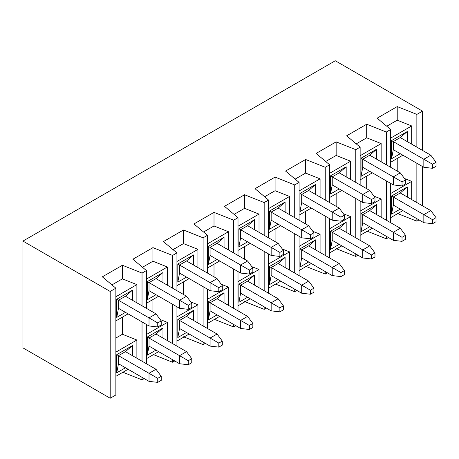 <?xml version="1.0" encoding="UTF-8"?>
<svg xmlns="http://www.w3.org/2000/svg" width="459" height="459" viewBox="0 0 459 459"><rect width="100%" height="100%" fill="white"/><g stroke="black" fill="none" stroke-linecap="round" stroke-linejoin="round"><path stroke-width="0.69" d="M423.835 167.294L393.3 149.663L423.835 167.294L423.835 159.233L430.817 155.205L400.282 137.574L430.817 155.205L423.835 159.233L393.3 141.602L432.562 164.27L432.562 168.298L436.05 166.284L436.05 162.256L432.562 164.27L436.05 162.256L430.817 155.205L436.05 162.256L436.05 166.284L432.562 168.298L432.562 164.27L423.835 159.233L423.835 167.294L432.562 168.298L423.835 167.294M432.562 223.705L436.05 221.691L436.05 217.664L432.562 219.677L432.562 223.705L432.562 219.677L423.835 214.64L430.817 210.612L400.282 192.981L430.817 210.612L423.835 214.64L393.3 197.014L423.835 214.64L423.835 222.701L393.3 205.07L423.835 222.701L423.835 214.64L432.562 219.677L436.05 217.664L430.817 210.612L436.05 217.664L436.05 221.691L432.562 223.705L423.835 222.701L432.562 223.705M402.027 241.336L405.515 239.323L405.515 235.295L402.027 237.309L402.027 241.336L402.027 237.309L393.3 232.271L400.282 228.243L369.747 210.612L400.282 228.243L393.3 232.271L362.765 214.64L393.3 232.271L393.3 240.332L362.765 222.701L393.3 240.332L393.3 232.271L402.027 237.309L405.515 235.295L400.282 228.243L405.515 235.295L405.515 239.323L402.027 241.336L393.3 240.332L402.027 241.336M393.3 184.92L362.765 167.294L393.3 184.92L393.3 176.864L400.282 172.831L369.747 155.205L400.282 172.831L393.3 176.864L362.765 159.233L402.027 181.902L402.027 185.929L405.515 183.916L405.515 179.888L402.027 181.902L405.515 179.888L400.282 172.831L405.515 179.888L405.515 183.916L402.027 185.929L402.027 181.902L393.3 176.864L393.3 184.92L402.027 185.929L393.3 184.92M371.492 258.968L374.98 256.954L374.98 252.92L371.492 254.934L371.492 258.968L371.492 254.934L362.765 249.903L369.747 245.869L339.207 228.243L369.747 245.869L362.765 249.903L332.23 232.271L362.765 249.903L362.765 257.958L332.23 240.332L362.765 257.958L362.765 249.903L371.492 254.934L374.98 252.92L369.747 245.869L374.98 252.92L374.98 256.954L371.492 258.968L362.765 257.958L371.492 258.968M362.765 202.551L332.23 184.92L362.765 202.551L362.765 194.49L369.747 190.462L339.207 172.831L369.747 190.462L362.765 194.49L332.23 176.864L371.492 199.527L371.492 203.561L374.98 201.547L374.98 197.513L371.492 199.527L374.98 197.513L369.747 190.462L374.98 197.513L374.98 201.547L371.492 203.561L371.492 199.527L362.765 194.49L362.765 202.551L371.492 203.561L362.765 202.551M340.957 276.593L344.445 274.58L344.445 270.552L340.957 272.566L340.957 276.593L340.957 272.566L332.23 267.528L339.207 263.5L308.672 245.869L339.207 263.5L332.23 267.528L301.695 249.903L332.23 267.528L332.23 275.589L301.695 257.958L332.23 275.589L332.23 267.528L340.957 272.566L344.445 270.552L339.207 263.5L344.445 270.552L344.445 274.58L340.957 276.593L332.23 275.589L340.957 276.593M332.23 220.182L301.695 202.551L332.23 220.182L332.23 212.121L339.207 208.093L308.672 190.462L339.207 208.093L332.23 212.121L301.695 194.49L340.957 217.159L340.957 221.186L344.445 219.172L344.445 215.145L340.957 217.159L344.445 215.145L339.207 208.093L344.445 215.145L344.445 219.172L340.957 221.186L340.957 217.159L332.23 212.121L332.23 220.182L340.957 221.186L332.23 220.182M310.416 294.225L313.91 292.211L313.91 288.183L310.416 290.197L310.416 294.225L310.416 290.197L301.695 285.159L308.672 281.132L278.137 263.5L308.672 281.132L301.695 285.159L271.16 267.528L301.695 285.159L301.695 293.221L271.16 275.589L301.695 293.221L301.695 285.159L310.416 290.197L313.91 288.183L308.672 281.132L313.91 288.183L313.91 292.211L310.416 294.225L301.695 293.221L310.416 294.225M301.695 237.808L271.16 220.182L301.695 237.808L301.695 229.752L308.672 225.719L278.137 208.093L308.672 225.719L301.695 229.752L271.16 212.121L310.416 234.79L310.416 238.818L313.91 236.804L313.91 232.776L310.416 234.79L313.91 232.776L308.672 225.719L313.91 232.776L313.91 236.804L310.416 238.818L310.416 234.79L301.695 229.752L301.695 237.808L310.416 238.818L301.695 237.808M279.881 311.856L283.375 309.842L283.375 305.809L279.881 307.823L279.881 311.856L279.881 307.823L271.16 302.791L278.137 298.757L247.602 281.132L278.137 298.757L271.16 302.791L240.625 285.159L271.16 302.791L271.16 310.846L240.625 293.221L271.16 310.846L271.16 302.791L279.881 307.823L283.375 305.809L278.137 298.757L283.375 305.809L283.375 309.842L279.881 311.856L271.16 310.846L279.881 311.856M271.16 255.439L240.625 237.808L271.16 255.439L271.16 247.378L278.137 243.35L247.602 225.719L278.137 243.35L271.16 247.378L240.625 229.752L279.881 252.416L279.881 256.449L283.375 254.435L283.375 250.402L279.881 252.416L283.375 250.402L278.137 243.35L283.375 250.402L283.375 254.435L279.881 256.449L279.881 252.416L271.16 247.378L271.16 255.439L279.881 256.449L271.16 255.439M249.346 329.482L252.84 327.468L252.84 323.44L249.346 325.454L249.346 329.482L249.346 325.454L240.625 320.416L247.602 316.389L217.067 298.757L247.602 316.389L240.625 320.416L210.09 302.791L240.625 320.416L240.625 328.478L210.09 310.846L240.625 328.478L240.625 320.416L249.346 325.454L252.84 323.44L247.602 316.389L252.84 323.44L252.84 327.468L249.346 329.482L240.625 328.478L249.346 329.482M240.625 273.071L210.09 255.439L240.625 273.071L240.625 265.009L247.602 260.982L217.067 243.35L247.602 260.982L240.625 265.009L210.09 247.378L249.346 270.047L249.346 274.075L252.84 272.061L252.84 268.033L249.346 270.047L252.84 268.033L247.602 260.982L252.84 268.033L252.84 272.061L249.346 274.075L249.346 270.047L240.625 265.009L240.625 273.071L249.346 274.075L240.625 273.071M218.811 347.113L222.305 345.099L222.305 341.071L218.811 343.085L218.811 347.113L218.811 343.085L210.09 338.048L217.067 334.02L186.532 316.389L217.067 334.02L210.09 338.048L179.555 320.416L210.09 338.048L210.09 346.109L179.555 328.478L210.09 346.109L210.09 338.048L218.811 343.085L222.305 341.071L217.067 334.02L222.305 341.071L222.305 345.099L218.811 347.113L210.09 346.109L218.811 347.113M210.09 290.696L179.555 273.071L210.09 290.696L210.09 282.641L217.067 278.607L186.532 260.982L217.067 278.607L210.09 282.641L179.555 265.009L218.811 287.678L218.811 291.706L222.305 289.692L222.305 285.664L218.811 287.678L222.305 285.664L217.067 278.607L222.305 285.664L222.305 289.692L218.811 291.706L218.811 287.678L210.09 282.641L210.09 290.696L218.811 291.706L210.09 290.696M188.276 364.744L191.764 362.73L191.764 358.697L188.276 360.711L188.276 364.744L188.276 360.711L179.555 355.679L186.532 351.646L155.997 334.02L186.532 351.646L179.555 355.679L149.02 338.048L179.555 355.679L179.555 363.735L149.02 346.109L179.555 363.735L179.555 355.679L188.276 360.711L191.764 358.697L186.532 351.646L191.764 358.697L191.764 362.73L188.276 364.744L179.555 363.735L188.276 364.744M179.555 308.328L149.02 290.696L179.555 308.328L179.555 300.266L186.532 296.239L155.997 278.607L186.532 296.239L179.555 300.266L149.02 282.641L188.276 305.304L188.276 309.337L191.764 307.323L191.764 303.29L188.276 305.304L191.764 303.29L186.532 296.239L191.764 303.29L191.764 307.323L188.276 309.337L188.276 305.304L179.555 300.266L179.555 308.328L188.276 309.337L179.555 308.328M157.741 382.376L161.229 380.356L161.229 376.328L157.741 378.342L157.741 382.376L157.741 378.342L149.02 373.305L155.997 369.277L125.462 351.646L155.997 369.277L149.02 373.305L118.479 355.679L149.02 373.305L149.02 381.366L118.479 363.735L149.02 381.366L149.02 373.305L157.741 378.342L161.229 376.328L155.997 369.277L161.229 376.328L161.229 380.356L157.741 382.376L149.02 381.366L157.741 382.376M149.02 325.959L118.479 308.328L149.02 325.959L149.02 317.898L155.997 313.87L125.462 296.239L155.997 313.87L149.02 317.898L118.479 300.266L157.741 322.935L157.741 326.963L161.229 324.949L161.229 320.921L157.741 322.935L161.229 320.921L155.997 313.87L161.229 320.921L161.229 324.949L157.741 326.963L157.741 322.935L149.02 317.898L149.02 325.959L157.741 326.963L149.02 325.959M115.863 288.177L110.194 291.454L110.194 398.24L115.863 394.964L115.863 288.177L115.863 394.964L110.194 398.24L22.95 347.87L22.95 241.084L110.194 291.454L115.863 288.177L102.34 276.846L115.863 288.177M116.735 372.806L118.479 363.735L118.479 355.679L116.735 354.669L116.735 372.806L125.462 367.768L116.735 372.806L116.735 354.669L118.479 355.679L125.462 351.646L132.439 345.604L125.462 351.646L118.479 355.679L118.479 363.735L116.735 372.806M132.439 355.679L132.439 345.604L116.735 354.669L132.439 345.604L132.439 355.679M116.735 317.393L118.479 308.328L118.479 300.266L116.735 299.262L116.735 317.393L125.462 312.355L116.735 317.393L116.735 299.262L118.479 300.266L125.462 296.239L132.439 290.197L125.462 296.239L118.479 300.266L118.479 308.328L116.735 317.393M132.439 300.266L132.439 290.197L116.735 299.262L132.439 290.197L132.439 300.266M115.863 376.328L128.078 369.277L115.863 376.328M136.874 358.232L136.874 340.021L115.863 352.151L136.874 340.021L122.41 334.267L122.41 317.146L122.41 334.267L115.863 338.048L122.41 334.267L136.874 340.021L136.874 358.232M136.874 284.614L115.863 296.744L136.874 284.614L136.874 302.825L136.874 284.614L122.41 278.86L136.874 284.614M115.863 320.921L128.078 313.87L115.863 320.921M142.038 273.071L122.41 265.262L122.41 278.86L122.41 265.262L102.34 276.846L122.41 265.262L142.038 273.071L142.038 305.809L142.038 273.071L146.398 270.552L142.038 273.071M122.41 372.048L142.038 379.857L142.038 377.338L142.038 379.857L144.218 378.595L142.038 379.857L122.41 372.048M142.038 361.216L142.038 321.931L142.038 361.216M111.95 284.901L122.41 278.86L111.95 284.901M146.398 363.735L146.398 324.444L146.398 363.735M146.398 308.328L146.398 270.552L146.398 308.328M147.27 355.174L149.02 346.109L149.02 338.048L147.27 337.038L147.27 355.174L155.997 350.137L147.27 355.174L147.27 337.038L149.02 338.048L155.997 334.02L162.974 327.973L155.997 334.02L149.02 338.048L149.02 346.109L147.27 355.174M162.974 338.048L162.974 327.973L147.27 337.038L162.974 327.973L162.974 338.048M147.27 299.767L149.02 290.696L149.02 282.641L147.27 281.631L147.27 299.767L155.997 294.73L147.27 299.767L147.27 281.631L149.02 282.641L155.997 278.607L162.974 272.566L155.997 278.607L149.02 282.641L149.02 290.696L147.27 299.767M162.974 282.641L162.974 272.566L147.27 281.631L162.974 272.566L162.974 282.641M146.398 358.697L158.613 351.646L146.398 358.697M167.409 340.607L167.409 322.39L146.398 334.519L167.409 322.39L160.197 319.521L167.409 322.39L167.409 340.607M167.409 266.983L146.398 279.112L167.409 266.983L167.409 285.2L167.409 266.983L152.945 261.234L167.409 266.983M146.398 303.29L158.613 296.239L146.398 303.29M152.945 312.109L152.945 299.515L152.945 312.109M172.573 255.439L152.945 247.631L152.945 261.234L152.945 247.631L132.875 259.22L146.398 270.552L132.875 259.22L152.945 247.631L172.573 255.439L172.573 288.183L172.573 255.439L176.933 252.92L172.573 255.439M152.945 354.417L172.573 362.226L172.573 359.707L172.573 362.226L174.753 360.963L172.573 362.226L152.945 354.417M172.573 343.59L172.573 304.3L172.573 343.59M142.485 267.27L152.945 261.234L142.485 267.27M176.933 346.109L176.933 306.819L176.933 346.109M176.933 290.696L176.933 252.92L176.933 290.696M177.805 337.543L179.555 328.478L179.555 320.416L177.805 319.412L177.805 337.543L186.532 332.505L177.805 337.543L177.805 319.412L179.555 320.416L186.532 316.389L193.514 310.341L186.532 316.389L179.555 320.416L179.555 328.478L177.805 337.543M193.514 320.416L193.514 310.341L177.805 319.412L193.514 310.341L193.514 320.416M177.805 282.136L179.555 273.071L179.555 265.009L177.805 264.005L177.805 282.136L186.532 277.098L177.805 282.136L177.805 264.005L179.555 265.009L186.532 260.982L193.514 254.934L186.532 260.982L179.555 265.009L179.555 273.071L177.805 282.136M193.514 265.009L193.514 254.934L177.805 264.005L193.514 254.934L193.514 265.009M176.933 341.071L189.148 334.02L176.933 341.071M197.944 322.975L197.944 304.765L176.933 316.894L197.944 304.765L190.732 301.896L197.944 304.765L197.944 322.975M197.944 249.357L176.933 261.487L197.944 249.357L197.944 267.568L197.944 249.357L183.48 243.603L197.944 249.357M176.933 285.664L189.148 278.613L176.933 285.664M183.48 294.477L183.48 281.883L183.48 294.477M203.107 237.808L183.48 230.005L183.48 243.603L183.48 230.005L163.415 241.589L176.933 252.92L163.415 241.589L183.48 230.005L203.107 237.808L203.107 270.552L203.107 237.808L207.474 235.289L203.107 237.808M183.48 336.791L203.107 344.594L203.107 342.075L203.107 344.594L205.288 343.338L203.107 344.594L183.48 336.791M203.107 325.959L203.107 286.668L203.107 325.959M173.02 249.639L183.48 243.603L173.02 249.639M207.474 328.478L207.474 289.187L207.474 328.478M207.474 273.071L207.474 235.289L207.474 273.071M208.346 319.912L210.09 310.846L210.09 302.791L208.346 301.781L208.346 319.912L217.067 314.88L208.346 319.912L208.346 301.781L210.09 302.791L217.067 298.757L224.049 292.716L217.067 298.757L210.09 302.791L210.09 310.846L208.346 319.912M224.049 302.791L224.049 292.716L208.346 301.781L224.049 292.716L224.049 302.791M208.346 264.504L210.09 255.439L210.09 247.378L208.346 246.374L208.346 264.504L217.067 259.467L208.346 264.504L208.346 246.374L210.09 247.378L217.067 243.35L224.049 237.309L217.067 243.35L210.09 247.378L210.09 255.439L208.346 264.504M224.049 247.378L224.049 237.309L208.346 246.374L224.049 237.309L224.049 247.378M207.474 323.44L219.683 316.389L207.474 323.44M228.479 305.344L228.479 287.133L207.474 299.262L228.479 287.133L221.267 284.264L228.479 287.133L228.479 305.344M228.479 231.726L207.474 243.855L228.479 231.726L228.479 249.937L228.479 231.726L214.014 225.971L228.479 231.726M207.474 268.033L219.683 260.982L207.474 268.033M214.014 276.846L214.014 264.258L214.014 276.846M233.642 220.182L214.014 212.374L214.014 225.971L214.014 212.374L193.95 223.958L207.474 235.289L193.95 223.958L214.014 212.374L233.642 220.182L233.642 252.92L233.642 220.182L238.009 217.664L233.642 220.182M214.014 319.16L233.642 326.969L233.642 324.45L233.642 326.969L235.823 325.706L233.642 326.969L214.014 319.16M233.642 308.328L233.642 269.037L233.642 308.328M203.555 232.013L214.014 225.971L203.555 232.013M238.009 310.846L238.009 271.556L238.009 310.846M238.009 255.439L238.009 217.664L238.009 255.439M238.881 302.286L240.625 293.221L240.625 285.159L238.881 284.15L238.881 302.286L247.602 297.248L238.881 302.286L238.881 284.15L240.625 285.159L247.602 281.132L254.584 275.084L247.602 281.132L240.625 285.159L240.625 293.221L238.881 302.286M254.584 285.159L254.584 275.084L238.881 284.15L254.584 275.084L254.584 285.159M238.881 246.879L240.625 237.808L240.625 229.752L238.881 228.743L238.881 246.879L247.602 241.841L238.881 246.879L238.881 228.743L240.625 229.752L247.602 225.719L254.584 219.677L247.602 225.719L240.625 229.752L240.625 237.808L238.881 246.879M254.584 229.752L254.584 219.677L238.881 228.743L254.584 219.677L254.584 229.752M238.009 305.809L250.218 298.757L238.009 305.809M259.014 287.718L259.014 269.502L238.009 281.631L259.014 269.502L251.802 266.633L259.014 269.502L259.014 287.718M259.014 214.095L238.009 226.224L259.014 214.095L259.014 232.311L259.014 214.095L244.549 208.346L259.014 214.095M238.009 250.402L250.218 243.35L238.009 250.402M244.549 259.22L244.549 246.626L244.549 259.22M264.177 202.551L244.549 194.742L244.549 208.346L244.549 194.742L224.485 206.332L238.009 217.664L224.485 206.332L244.549 194.742L264.177 202.551L264.177 235.295L264.177 202.551L268.544 200.032L264.177 202.551M244.549 301.529L264.177 309.337L264.177 306.819L264.177 309.337L266.363 308.075L264.177 309.337L244.549 301.529M264.177 290.702L264.177 251.412L264.177 290.702M234.09 214.382L244.549 208.346L234.09 214.382M268.544 293.221L268.544 253.93L268.544 293.221M268.544 237.808L268.544 200.032L268.544 237.808M269.416 284.655L271.16 275.589L271.16 267.528L269.416 266.524L269.416 284.655L278.137 279.617L269.416 284.655L269.416 266.524L271.16 267.528L278.137 263.5L285.119 257.453L278.137 263.5L271.16 267.528L271.16 275.589L269.416 284.655M285.119 267.528L285.119 257.453L269.416 266.524L285.119 257.453L285.119 267.528M269.416 229.248L271.16 220.182L271.16 212.121L269.416 211.117L269.416 229.248L278.137 224.21L269.416 229.248L269.416 211.117L271.16 212.121L278.137 208.093L285.119 202.046L278.137 208.093L271.16 212.121L271.16 220.182L269.416 229.248M285.119 212.121L285.119 202.046L269.416 211.117L285.119 202.046L285.119 212.121M268.544 288.183L280.753 281.132L268.544 288.183M289.549 270.087L289.549 251.876L268.544 264.005L289.549 251.876L282.337 249.007L289.549 251.876L289.549 270.087M289.549 196.469L268.544 208.598L289.549 196.469L289.549 214.68L289.549 196.469L275.084 190.714L289.549 196.469M268.544 232.776L280.753 225.725L268.544 232.776M275.084 241.589L275.084 228.995L275.084 241.589M294.712 184.92L275.084 177.117L275.084 190.714L275.084 177.117L255.02 188.701L268.544 200.032L255.02 188.701L275.084 177.117L294.712 184.92L294.712 217.664L294.712 184.92L299.079 182.401L294.712 184.92M275.084 283.903L294.712 291.706L294.712 289.187L294.712 291.706L296.898 290.449L294.712 291.706L275.084 283.903M294.712 273.071L294.712 233.78L294.712 273.071M264.625 196.75L275.084 190.714L264.625 196.75M299.079 275.589L299.079 236.299L299.079 275.589M299.079 220.182L299.079 182.401L299.079 220.182M299.951 267.023L301.695 257.958L301.695 249.903L299.951 248.893L299.951 267.023L308.672 261.991L299.951 267.023L299.951 248.893L301.695 249.903L308.672 245.869L315.654 239.827L308.672 245.869L301.695 249.903L301.695 257.958L299.951 267.023M315.654 249.903L315.654 239.827L299.951 248.893L315.654 239.827L315.654 249.903M299.951 211.616L301.695 202.551L301.695 194.49L299.951 193.486L299.951 211.616L308.672 206.579L299.951 211.616L299.951 193.486L301.695 194.49L308.672 190.462L315.654 184.42L308.672 190.462L301.695 194.49L301.695 202.551L299.951 211.616M315.654 194.49L315.654 184.42L299.951 193.486L315.654 184.42L315.654 194.49M299.079 270.552L311.294 263.5L299.079 270.552M320.084 252.456L320.084 234.245L299.079 246.374L320.084 234.245L312.872 231.376L320.084 234.245L320.084 252.456M320.084 178.838L299.079 190.967L320.084 178.838L320.084 197.049L320.084 178.838L305.619 173.083L320.084 178.838M299.079 215.145L311.294 208.093L299.079 215.145M305.619 223.958L305.619 211.369L305.619 223.958M325.247 167.294L305.619 159.485L305.619 173.083L305.619 159.485L285.555 171.069L299.079 182.401L285.555 171.069L305.619 159.485L325.247 167.294L325.247 200.032L325.247 167.294L329.614 164.775L325.247 167.294M305.619 266.272L325.247 274.08L325.247 271.562L325.247 274.08L327.433 272.818L325.247 274.08L305.619 266.272M325.247 255.439L325.247 216.149L325.247 255.439M295.16 179.125L305.619 173.083L295.16 179.125M329.614 257.958L329.614 218.668L329.614 257.958M329.614 202.551L329.614 164.775L329.614 202.551M330.486 249.398L332.23 240.332L332.23 232.271L330.486 231.261L330.486 249.398L339.207 244.36L330.486 249.398L330.486 231.261L332.23 232.271L339.207 228.243L346.189 222.196L339.207 228.243L332.23 232.271L332.23 240.332L330.486 249.398M346.189 232.271L346.189 222.196L330.486 231.261L346.189 222.196L346.189 232.271M330.486 193.991L332.23 184.92L332.23 176.864L330.486 175.854L330.486 193.991L339.207 188.953L330.486 193.991L330.486 175.854L332.23 176.864L339.207 172.831L346.189 166.789L339.207 172.831L332.23 176.864L332.23 184.92L330.486 193.991M346.189 176.864L346.189 166.789L330.486 175.854L346.189 166.789L346.189 176.864M329.614 252.92L341.829 245.869L329.614 252.92M350.619 234.83L350.619 216.614L329.614 228.743L350.619 216.614L343.407 213.745L350.619 216.614L350.619 234.83M350.619 161.207L329.614 173.336L350.619 161.207L350.619 179.423L350.619 161.207L336.154 155.458L350.619 161.207M329.614 197.513L341.829 190.462L329.614 197.513M336.154 206.332L336.154 193.738L336.154 206.332M355.788 149.663L336.154 141.854L336.154 155.458L336.154 141.854L316.09 153.438L329.614 164.775L316.09 153.438L336.154 141.854L355.788 149.663L355.788 182.407L355.788 149.663L360.149 147.144L355.788 149.663M336.154 248.64L355.788 256.449L355.788 253.93L355.788 256.449L357.968 255.187L355.788 256.449L336.154 248.64M355.788 237.814L355.788 198.523L355.788 237.814M325.701 161.493L336.154 155.458L325.701 161.493M360.149 240.332L360.149 201.042L360.149 240.332M360.149 184.92L360.149 147.144L360.149 184.92M361.021 231.766L362.765 222.701L362.765 214.64L361.021 213.636L361.021 231.766L369.747 226.729L361.021 231.766L361.021 213.636L362.765 214.64L369.747 210.612L376.724 204.565L369.747 210.612L362.765 214.64L362.765 222.701L361.021 231.766M376.724 214.64L376.724 204.565L361.021 213.636L376.724 204.565L376.724 214.64M361.021 176.359L362.765 167.294L362.765 159.233L361.021 158.229L361.021 176.359L369.747 171.322L361.021 176.359L361.021 158.229L362.765 159.233L369.747 155.205L376.724 149.158L369.747 155.205L362.765 159.233L362.765 167.294L361.021 176.359M376.724 159.233L376.724 149.158L361.021 158.229L376.724 149.158L376.724 159.233M360.149 235.295L372.364 228.243L360.149 235.295M381.154 217.199L381.154 198.988L360.149 211.117L381.154 198.988L373.942 196.119L381.154 198.988L381.154 217.199M381.154 143.581L360.149 155.71L381.154 143.581L381.154 161.792L381.154 143.581L366.689 137.826L381.154 143.581M360.149 179.888L372.364 172.836L360.149 179.888M366.689 188.701L366.689 176.107L366.689 188.701M386.323 132.031L366.689 124.228L366.689 137.826L366.689 124.228L346.625 135.812L360.149 147.144L346.625 135.812L366.689 124.228L386.323 132.031L386.323 164.775L386.323 132.031L390.684 129.513L386.323 132.031M366.689 231.015L386.323 238.818L386.323 236.299L386.323 238.818L388.503 237.561L386.323 238.818L366.689 231.015M386.323 220.182L386.323 180.892L386.323 220.182M356.236 143.862L366.689 137.826L356.236 143.862M390.684 222.701L390.684 183.411L390.684 222.701M390.684 167.294L390.684 129.513L377.16 118.181L397.224 106.597L416.858 114.406L416.858 147.144L416.858 114.406L422.527 111.13L416.858 114.406L397.224 106.597L397.224 120.195L411.689 125.95L411.689 144.16L411.689 125.95L397.224 120.195L397.224 106.597L377.16 118.181L390.684 129.513L390.684 167.294M419.038 219.93L416.858 221.192L397.224 213.383L416.858 221.192L419.038 219.93M402.899 155.205L390.684 162.256L402.899 155.205M416.858 163.261L416.858 202.551L416.858 163.261M416.858 218.673L416.858 221.192L416.858 218.673M422.527 205.827L422.527 166.537L422.527 205.827M422.527 150.42L422.527 111.13L335.282 60.76L22.95 241.084L335.282 60.76L422.527 111.13L422.527 150.42M110.194 398.24L110.194 291.454L22.95 241.084L22.95 347.87L110.194 398.24M397.224 158.475L397.224 171.069L397.224 158.475M404.477 178.488L411.689 181.357L411.689 199.567L411.689 181.357L404.477 178.488M386.771 126.236L397.224 120.195L386.771 126.236M390.684 138.079L411.689 125.95L390.684 138.079M390.684 193.486L411.689 181.357L390.684 193.486M400.282 153.69L391.556 158.728L391.556 140.597L407.259 131.532L407.259 141.602L407.259 131.532L400.282 137.574L393.3 141.602L393.3 149.663L391.556 158.728L400.282 153.69M402.899 210.612L390.684 217.664L402.899 210.612M400.282 209.103L391.556 214.135L391.556 196.004L407.259 186.939L407.259 197.014L407.259 186.939L400.282 192.981L393.3 197.014L393.3 205.07L391.556 214.135L400.282 209.103M400.282 192.981L407.259 186.939L391.556 196.004L393.3 197.014L400.282 192.981M391.556 214.135L393.3 205.07L393.3 197.014L391.556 196.004L391.556 214.135M400.282 137.574L407.259 131.532L391.556 140.597L393.3 141.602L400.282 137.574M391.556 158.728L393.3 149.663L393.3 141.602L391.556 140.597L391.556 158.728"/></g></svg>
